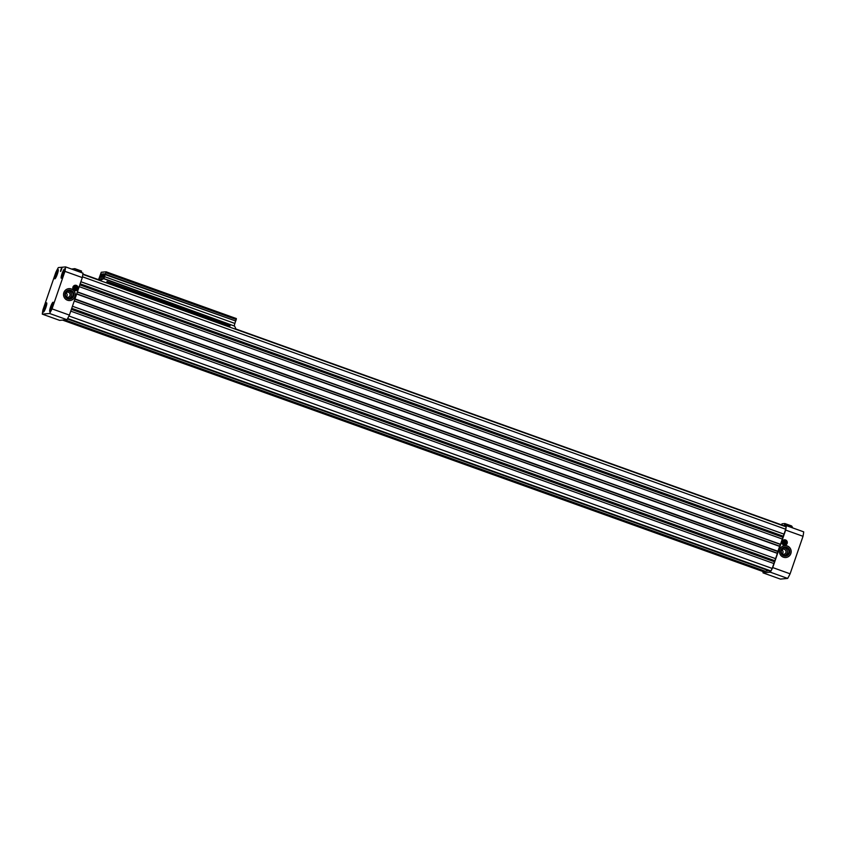 <?xml version="1.0" encoding="UTF-8"?>
<svg xmlns="http://www.w3.org/2000/svg" width="846" height="846" viewBox="0 0 846 846"><rect width="100%" height="100%" fill="white"/><g stroke="black" fill="none" stroke-linecap="round" stroke-linejoin="round"><path stroke-width="1.27" d="M100.441 277.477L101.594 274.125L104.492 273.861L103.339 277.213L100.388 277.488L101.541 274.115L104.502 273.84M101.234 275.13L101.108 276.082M102.006 275.087L101.192 276.441M101.732 275.31L101.34 276.43M102.81 275.013L101.721 276.42M103.466 276.124L102.366 276.335L103.307 274.939L103.043 276.039M103.297 276.039L103.487 274.929L103.413 275.986M104.185 274.76L103.233 276.261M103.667 274.908L103.434 276.24M103.297 275.785L103.54 275.172L103.297 275.785M103.91 278.567L106.12 271.809L101.266 272.253L98.813 279.032L103.91 278.567L234.606 326.112L103.646 278.694M106.12 271.809L236.372 318.572L236.224 319.534L235.717 321.004L105.464 274.241M236.224 319.534L105.972 272.772M235.717 321.004L105.253 274.643M235.505 321.395L234.871 323.447L104.618 276.695M234.871 323.447L234.279 325.583M99.923 280.534L103.201 278.937M229.562 327.064L230.07 325.583L107.061 281.422L106.543 282.902M234.606 326.112L236.182 329.443M98.813 279.032L97.882 279.455M102.979 272.338L102.451 272.148M230.07 325.583L228.187 326.228M101.583 275.119L101.055 276.06M102.546 275.013L102.218 276.124M103.36 274.961L102.366 276.335M102.895 275.204L102.503 276.325M102.937 275.204L102.567 276.325M103.138 275.204L102.704 276.304M103.127 275.183L102.81 276.314M783.047 542.413A1.174 1.153 84.8 0 0 785.173 543.174L782.973 542.423A1.174 1.153 84.8 0 1 783.142 541.937L785.331 542.688A1.174 1.153 84.8 0 0 783.216 541.926M784.041 541.398A1.174 1.153 84.8 0 0 782.952 542.667A1.174 1.153 84.8 0 0 784.253 543.724M763.166 571.6A31.714 5.309 -70.3 0 0 763.007 572.848L770.304 572.182A31.714 5.309 -70.3 0 0 772.736 567.581L785.659 530.072A31.714 5.309 -70.3 0 0 786.336 525.63L784.305 525.81L784.898 523.547L782.042 523.811L781.503 524.848M770.304 572.182L787.668 578.421L780.382 579.087L763.007 572.848M787.668 578.421A31.714 5.309 -70.3 0 0 790.101 573.821L772.736 567.581M787.15 543.418A2.728 2.686 84.8 0 0 784.369 539.79A2.728 2.686 84.8 0 0 781.947 542.762A2.728 2.686 84.8 0 0 787.15 543.418M790.851 553.559A5.975 5.88 84.8 0 0 784.75 545.617A5.975 5.88 84.8 0 0 779.452 552.1A5.975 5.88 84.8 0 0 790.851 553.559M790.101 573.821L803.023 536.301L785.659 530.072M803.023 536.301A31.714 5.309 -70.3 0 0 803.7 531.859L786.336 525.63M784.898 523.547L791.655 525.979L792.469 527.28L784.75 524.509M782.169 553.982A2.601 2.559 84.8 0 0 781.778 549.763M782.095 553.94A2.601 2.559 84.8 0 0 785.86 552.597A2.601 2.559 84.8 0 0 781.725 549.815M784.707 555.441A3.881 3.818 84.8 0 0 784.009 547.859M788.736 552.872A3.881 3.818 84.8 0 0 784.771 547.711A3.881 3.818 84.8 0 0 781.323 551.93A3.881 3.818 84.8 0 0 788.736 552.872M789.477 553.083A4.547 4.473 84.8 0 0 784.422 547.098A4.547 4.473 84.8 0 0 781.863 554.532A4.547 4.473 84.8 0 0 789.477 553.083M785.818 557.525A5.975 5.88 84.8 0 0 790.798 553.559A5.975 5.88 84.8 0 0 784.728 545.617M784.316 544.369A1.819 1.787 84.8 0 0 785.786 543.164A1.819 1.787 84.8 0 0 783.978 540.742M785.881 543.153A1.819 1.787 84.8 0 0 784.031 540.742A1.819 1.787 84.8 0 0 782.413 542.72A1.819 1.787 84.8 0 0 785.881 543.153M784.654 545.236A2.728 2.686 84.8 0 0 784.157 539.822M785.257 542.698L783.142 541.937M62.562 320.105L763.272 571.642L768.665 570.669M63.725 320L764.435 571.536M65.005 319.883L764.657 571.039M67.394 318.942L769.723 571.05L770.886 570.944L772.208 568.449L777.421 553.242L74.289 300.88L777.421 553.242M67.627 318.498L770.886 570.944M68.938 316.002L772.208 568.449M70.757 311.148L773.9 563.552M72.439 306.241L775.581 558.646M777.273 553.199L780.308 544.401M74.966 298.934L778.024 551.306M76.648 294.027L779.705 546.41M77.335 292.039L780.446 544.454L785.712 529.247L786.071 526.836L82.834 274.4M79.196 286.635L782.339 539.05M80.878 281.739L784.02 534.143M82.453 276.801L785.712 529.247M784.728 526.349L235.992 329.031L784.739 526.011M74.088 287.376A1.174 1.153 -95.2 0 1 76.203 288.126L74.004 287.376A1.174 1.153 84.8 0 0 73.845 287.873L73.919 287.862A1.174 1.153 -95.2 0 0 75.167 289.163L75.072 289.173A1.174 1.153 -95.2 0 1 73.877 287.619A1.174 1.153 -95.2 0 1 74.903 286.836M76.203 288.126L74.004 287.376M73.919 287.862L76.034 288.623A1.174 1.153 -95.2 0 1 75.167 289.163M71.603 269.06L74.808 268.647L81.554 271.069L81.237 272.518M82.993 273.152A31.714 5.309 109.7 0 1 82.305 277.594L69.393 315.103A31.714 5.309 109.7 0 1 66.961 319.703L59.664 320.37L42.3 314.141A31.714 5.309 109.7 0 1 42.977 309.699L55.899 272.179A31.714 5.309 109.7 0 1 58.332 267.579L65.618 266.913L82.993 273.152M65.618 266.913A31.714 5.309 109.7 0 1 64.941 271.355L82.305 277.594M72.957 287.048A2.728 2.686 -95.2 0 1 78.16 287.714A2.728 2.686 -95.2 0 1 75.738 290.675A2.728 2.686 -95.2 0 1 72.957 287.048M63.862 292.589A5.975 5.88 -95.2 0 1 75.262 294.048A5.975 5.88 -95.2 0 1 69.954 300.542A5.975 5.88 -95.2 0 1 63.862 292.589M64.941 271.355L52.029 308.875L69.393 315.103M52.029 308.875A31.714 5.309 109.7 0 1 49.586 313.475L66.961 319.703M49.586 313.475L42.3 314.141M52.367 306.812A4.939 0.825 -70.3 0 0 53.129 302.244A4.939 0.825 -70.3 0 0 50.686 306.612A4.939 0.825 -70.3 0 0 49.787 311.54A4.939 0.825 -70.3 0 0 52.367 306.812M63.841 273.48A4.939 0.825 -70.3 0 0 64.603 268.922A4.939 0.825 -70.3 0 0 62.16 273.29A4.939 0.825 -70.3 0 0 61.272 278.218A4.939 0.825 -70.3 0 0 63.841 273.48M45.885 307.405A4.939 0.825 -70.3 0 0 46.657 302.836A4.939 0.825 -70.3 0 0 44.203 307.204A4.939 0.825 -70.3 0 0 43.315 312.132A4.939 0.825 -70.3 0 0 45.885 307.405M61.599 269.419L61.917 267.495L60.51 271.407L61.599 269.419M57.369 274.072A4.939 0.825 -70.3 0 0 58.131 269.514A4.939 0.825 -70.3 0 0 55.688 273.882A4.939 0.825 -70.3 0 0 54.789 278.81A4.939 0.825 -70.3 0 0 57.369 274.072M58.3 270.202A4.42 0.74 -70.3 0 0 58.057 270.107A4.42 0.74 -70.3 0 0 56.005 273.998A4.42 0.74 -70.3 0 0 55.117 278.302A4.42 0.74 -70.3 0 0 55.36 278.376M55.804 276.23L57.591 272.264L55.804 276.23M56.989 274.548L56.259 274.284M81.406 272.031L73.528 269.747M73.687 269.261L74.808 268.647M68.843 288.634A5.975 5.88 -95.2 0 1 75.22 294.059A5.975 5.88 -95.2 0 1 69.932 300.542M65.142 293.076A4.547 4.473 -95.2 0 1 72.756 291.637A4.547 4.473 -95.2 0 1 70.197 299.061A4.547 4.473 -95.2 0 1 65.142 293.076M65.639 293.308A3.881 3.818 -95.2 0 1 73.042 294.249A3.881 3.818 -95.2 0 1 69.594 298.469A3.881 3.818 -95.2 0 1 65.639 293.308M68.124 290.887A3.881 3.818 -95.2 0 1 68.812 298.458M65.829 292.832A2.601 2.559 -95.2 0 1 70.102 294.524A2.601 2.559 -95.2 0 1 66.21 296.957M65.893 292.779A2.601 2.559 -95.2 0 1 66.284 296.999M75.03 285.271A2.728 2.686 -95.2 0 1 75.516 290.686M73.369 287.386A1.819 1.787 -95.2 0 1 76.838 287.83A1.819 1.787 -95.2 0 1 75.22 289.808A1.819 1.787 -95.2 0 1 73.369 287.386M74.85 286.191A1.819 1.787 -95.2 0 1 76.743 287.841A1.819 1.787 -95.2 0 1 75.178 289.808M46.826 303.534A4.42 0.74 -70.3 0 0 46.583 303.428A4.42 0.74 -70.3 0 0 44.531 307.32A4.42 0.74 -70.3 0 0 43.632 311.635A4.42 0.74 -70.3 0 0 43.886 311.709M44.33 309.551L46.118 305.596L44.33 309.551M64.772 269.61A4.42 0.74 -70.3 0 0 64.529 269.514A4.42 0.74 -70.3 0 0 62.477 273.406A4.42 0.74 -70.3 0 0 61.589 277.71A4.42 0.74 -70.3 0 0 61.843 277.784M62.287 275.637L64.074 271.672L62.287 275.637M53.298 302.942A4.42 0.74 -70.3 0 0 53.055 302.836A4.42 0.74 -70.3 0 0 51.003 306.728A4.42 0.74 -70.3 0 0 50.115 311.032A4.42 0.74 -70.3 0 0 50.369 311.117M50.802 308.959L52.6 305.004L50.802 308.959M45.515 307.87L44.785 307.616M63.461 273.956L62.741 273.692M51.987 307.278L51.257 307.024M76.5 269.282L75.791 269.007M229.805 326.08L106.882 281.951M71.371 309.361L774.185 561.649M71.73 308.325L774.545 560.612M74.258 300.986L777.389 553.39M74.86 299.209L777.844 551.56M74.913 299.061L777.908 551.412M76.669 293.953L779.663 546.315M76.722 293.826L779.695 546.167M77.377 291.902L780.52 544.306M79.81 284.859L782.624 537.147M80.169 283.822L782.984 536.11M82.876 274.072L100.166 280.269L82.876 274.062M106.649 282.606L229.351 326.651L106.649 282.596M786.981 524.298L788.472 525.165M787.742 524.636L786.748 524.224M77.324 292.06L780.446 544.454M77.398 269.916L75.886 269.039M74.395 268.869L72.661 269.44M62.075 267.822C62.022 266.236 59.812 272.37 60.849 271.249"/></g></svg>
